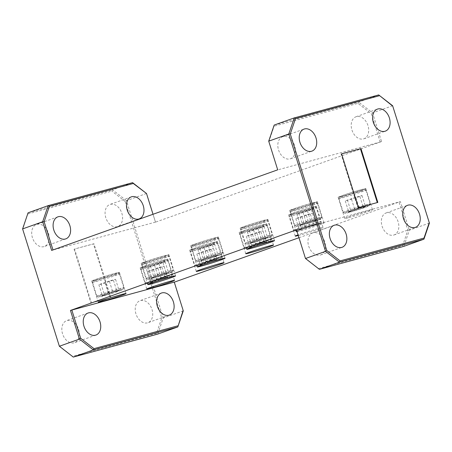 <?xml version="1.0" encoding="UTF-8"?>
<svg xmlns="http://www.w3.org/2000/svg" width="452" height="452" viewBox="0 0 452 452"><rect width="100%" height="100%" fill="white"/><g stroke="black" fill="none" stroke-linecap="round" stroke-linejoin="round"><path stroke-width="0.34" stroke-dasharray="2.26 1.69" d="M310.919 207.604A12.707 0.486 162.6 0 0 297.902 211.576A12.707 0.486 162.6 0 0 290.37 214.389A12.707 0.486 162.6 0 0 294.066 213.615A12.707 0.486 162.6 0 0 307.513 209.508A12.707 0.486 162.6 0 0 314.609 206.796A12.707 0.486 162.6 0 0 310.919 207.604M312.281 208.621A14.119 0.542 162.6 0 0 297.817 213.028A14.119 0.542 162.6 0 0 289.444 216.158A14.119 0.542 162.6 0 0 289.444 216.18A14.119 0.542 162.6 0 0 293.551 215.293A14.119 0.542 162.6 0 0 308.258 210.807A14.119 0.542 162.6 0 0 316.394 207.734A14.119 0.542 162.6 0 0 316.377 207.717A14.119 0.542 162.6 0 0 312.281 208.621M297.896 229.147A14.119 0.542 -17.4 0 1 293.8 230.045A14.119 0.542 -17.4 0 1 293.783 230.028A14.119 0.542 -17.4 0 1 301.919 226.955A14.119 0.542 -17.4 0 1 316.62 222.469A14.119 0.542 -17.4 0 1 320.734 221.582A14.119 0.542 -17.4 0 1 320.728 221.604A14.119 0.542 -17.4 0 1 312.355 224.734A14.119 0.542 -17.4 0 1 297.896 229.147M316.106 224.147A12.707 0.486 162.6 0 0 302.659 228.26A12.707 0.486 162.6 0 0 295.568 230.966A12.707 0.486 162.6 0 0 299.252 230.158A12.707 0.486 162.6 0 0 312.27 226.192A12.707 0.486 162.6 0 0 319.801 223.373A12.707 0.486 162.6 0 0 316.106 224.147M313.711 225A9.102 0.35 162.6 0 0 309.784 226.141C306.546 225.525 303.767 226.429 301.433 228.853L299.67 228.576L299.331 229.865C300.942 227.791 303.021 227.22 305.575 228.164C307.863 225.757 310.643 224.853 313.925 225.452L315.27 223.859L316.027 224.441L312.541 224.13L309.784 226.141A9.102 0.35 162.6 0 0 301.433 228.853A9.102 0.35 162.6 0 0 298.998 229.859A9.102 0.35 162.6 0 0 299.331 229.865A9.102 0.35 162.6 0 0 305.575 228.164A9.102 0.35 162.6 0 0 313.925 225.452A9.102 0.35 162.6 0 0 316.349 224.424A9.102 0.35 162.6 0 0 316.027 224.441A9.102 0.35 162.6 0 0 313.711 225M261.431 225.249A12.707 0.486 162.6 0 0 248.414 229.215A12.707 0.486 162.6 0 0 240.876 232.034A12.707 0.486 162.6 0 0 244.577 231.26A12.707 0.486 162.6 0 0 258.024 227.147A12.707 0.486 162.6 0 0 265.115 224.441A12.707 0.486 162.6 0 0 261.431 225.249M262.787 226.26A14.119 0.542 162.6 0 0 248.323 230.673A14.119 0.542 162.6 0 0 239.955 233.803A14.119 0.542 162.6 0 0 239.95 233.825A14.119 0.542 162.6 0 0 244.063 232.938A14.119 0.542 162.6 0 0 258.764 228.452A14.119 0.542 162.6 0 0 266.9 225.378A14.119 0.542 162.6 0 0 266.883 225.362A14.119 0.542 162.6 0 0 262.787 226.26M248.402 246.786A14.119 0.542 -17.4 0 1 244.306 247.69A14.119 0.542 -17.4 0 1 244.289 247.673A14.119 0.542 -17.4 0 1 252.425 244.6A14.119 0.542 -17.4 0 1 267.126 240.114A14.119 0.542 -17.4 0 1 271.24 239.227A14.119 0.542 -17.4 0 1 271.24 239.249A14.119 0.542 -17.4 0 1 262.866 242.379A14.119 0.542 -17.4 0 1 248.402 246.786M266.612 241.792A12.707 0.486 162.6 0 0 253.171 245.899A12.707 0.486 162.6 0 0 246.074 248.611A12.707 0.486 162.6 0 0 249.758 247.803A12.707 0.486 162.6 0 0 262.776 243.837A12.707 0.486 162.6 0 0 270.313 241.018A12.707 0.486 162.6 0 0 266.612 241.792M264.222 242.645A9.102 0.35 162.6 0 0 260.29 243.786C257.058 243.165 254.273 244.069 251.945 246.498L250.182 246.221L249.843 247.51C251.448 245.43 253.527 244.865 256.086 245.809C258.369 243.402 261.154 242.498 264.431 243.097L265.782 241.504L266.533 242.086L263.047 241.775L260.29 243.786A9.102 0.35 162.6 0 0 251.945 246.498A9.102 0.35 162.6 0 0 249.51 247.504A9.102 0.35 162.6 0 0 249.843 247.51A9.102 0.35 162.6 0 0 256.086 245.809A9.102 0.35 162.6 0 0 264.431 243.097A9.102 0.35 162.6 0 0 266.861 242.063A9.102 0.35 162.6 0 0 266.533 242.086A9.102 0.35 162.6 0 0 264.222 242.645M162.449 260.538A12.707 0.486 162.6 0 0 149.431 264.505A12.707 0.486 162.6 0 0 141.894 267.324A12.707 0.486 162.6 0 0 145.595 266.544A12.707 0.486 162.6 0 0 159.042 262.437A12.707 0.486 162.6 0 0 166.133 259.725A12.707 0.486 162.6 0 0 162.449 260.538M163.805 261.55A14.119 0.542 162.6 0 0 149.341 265.957A14.119 0.542 162.6 0 0 140.973 269.087A14.119 0.542 162.6 0 0 140.967 269.109A14.119 0.542 162.6 0 0 145.081 268.228A14.119 0.542 162.6 0 0 159.782 263.742A14.119 0.542 162.6 0 0 167.918 260.668A14.119 0.542 162.6 0 0 167.901 260.651A14.119 0.542 162.6 0 0 163.805 261.55M149.42 282.076A14.119 0.542 -17.4 0 1 145.324 282.98A14.119 0.542 -17.4 0 1 145.307 282.963A14.119 0.542 -17.4 0 1 153.443 279.89A14.119 0.542 -17.4 0 1 168.144 275.398A14.119 0.542 -17.4 0 1 172.257 274.517A14.119 0.542 -17.4 0 1 172.257 274.539A14.119 0.542 -17.4 0 1 163.884 277.669A14.119 0.542 -17.4 0 1 149.42 282.076M167.63 277.082A12.707 0.486 162.6 0 0 154.188 281.189A12.707 0.486 162.6 0 0 147.092 283.901A12.707 0.486 162.6 0 0 150.776 283.088A12.707 0.486 162.6 0 0 163.793 279.121A12.707 0.486 162.6 0 0 171.331 276.308A12.707 0.486 162.6 0 0 167.63 277.082M165.24 277.935A9.102 0.35 162.6 0 0 161.307 279.07C158.076 278.455 155.29 279.359 152.962 281.782L151.2 281.511L150.861 282.799C152.465 280.72 154.544 280.155 157.104 281.099C159.386 278.686 162.172 277.782 165.449 278.387L166.799 276.793L167.551 277.375L164.065 277.059L161.307 279.07A9.102 0.35 162.6 0 0 152.962 281.782A9.102 0.35 162.6 0 0 150.527 282.794A9.102 0.35 162.6 0 0 150.861 282.799A9.102 0.35 162.6 0 0 157.104 281.099A9.102 0.35 162.6 0 0 165.449 278.387A9.102 0.35 162.6 0 0 167.878 277.353A9.102 0.35 162.6 0 0 167.551 277.375A9.102 0.35 162.6 0 0 165.24 277.935M211.937 242.893A12.707 0.486 162.6 0 0 198.92 246.86A12.707 0.486 162.6 0 0 191.388 249.679A12.707 0.486 162.6 0 0 195.083 248.905A12.707 0.486 162.6 0 0 208.53 244.792A12.707 0.486 162.6 0 0 215.627 242.08A12.707 0.486 162.6 0 0 211.937 242.893M213.299 243.905A14.119 0.542 162.6 0 0 198.835 248.312A14.119 0.542 162.6 0 0 190.462 251.442A14.119 0.542 162.6 0 0 190.462 251.47A14.119 0.542 162.6 0 0 194.569 250.583A14.119 0.542 162.6 0 0 209.276 246.097A14.119 0.542 162.6 0 0 217.412 243.023A14.119 0.542 162.6 0 0 217.395 243.006A14.119 0.542 162.6 0 0 213.299 243.905M198.914 264.431A14.119 0.542 -17.4 0 1 194.818 265.335A14.119 0.542 -17.4 0 1 194.801 265.318A14.119 0.542 -17.4 0 1 202.937 262.245A14.119 0.542 -17.4 0 1 217.638 257.759A14.119 0.542 -17.4 0 1 221.751 256.872A14.119 0.542 -17.4 0 1 221.746 256.894A14.119 0.542 -17.4 0 1 213.372 260.024A14.119 0.542 -17.4 0 1 198.914 264.431M217.124 259.437A12.707 0.486 162.6 0 0 203.677 263.544A12.707 0.486 162.6 0 0 196.586 266.256A12.707 0.486 162.6 0 0 200.27 265.448A12.707 0.486 162.6 0 0 213.287 261.476A12.707 0.486 162.6 0 0 220.819 258.663A12.707 0.486 162.6 0 0 217.124 259.437M214.728 260.29A9.102 0.35 162.6 0 0 210.802 261.431C207.564 260.81 204.784 261.714 202.451 264.143L200.688 263.866L200.349 265.154C201.959 263.075 204.038 262.51 206.592 263.454C208.88 261.041 211.66 260.137 214.943 260.742L216.288 259.149L217.045 259.73L213.559 259.414L210.802 261.431A9.102 0.35 162.6 0 0 202.451 264.143A9.102 0.35 162.6 0 0 200.016 265.149A9.102 0.35 162.6 0 0 200.349 265.154A9.102 0.35 162.6 0 0 206.592 263.454A9.102 0.35 162.6 0 0 214.943 260.742A9.102 0.35 162.6 0 0 217.367 259.708A9.102 0.35 162.6 0 0 217.045 259.73A9.102 0.35 162.6 0 0 214.728 260.29M311.953 203.151A12.707 0.486 162.6 0 0 298.936 207.118A12.707 0.486 162.6 0 0 291.399 209.937A12.707 0.486 162.6 0 0 295.099 209.157A12.707 0.486 162.6 0 0 308.541 205.05A12.707 0.486 162.6 0 0 315.637 202.338A12.707 0.486 162.6 0 0 311.953 203.151M313.309 204.163A14.119 0.542 162.6 0 0 298.845 208.57A14.119 0.542 162.6 0 0 290.478 211.7A14.119 0.542 162.6 0 0 290.472 211.722A14.119 0.542 162.6 0 0 294.585 210.841A14.119 0.542 162.6 0 0 309.287 206.355A14.119 0.542 162.6 0 0 317.423 203.281A14.119 0.542 162.6 0 0 317.406 203.264A14.119 0.542 162.6 0 0 313.309 204.163M298.925 224.689A14.119 0.542 -17.4 0 1 294.828 225.593A14.119 0.542 -17.4 0 1 294.811 225.576A14.119 0.542 -17.4 0 1 302.947 222.503A14.119 0.542 -17.4 0 1 317.649 218.011A14.119 0.542 -17.4 0 1 321.762 217.129A14.119 0.542 -17.4 0 1 321.756 217.152A14.119 0.542 -17.4 0 1 313.389 220.282A14.119 0.542 -17.4 0 1 298.925 224.689M317.134 219.695A12.707 0.486 162.6 0 0 303.693 223.802A12.707 0.486 162.6 0 0 296.597 226.514A12.707 0.486 162.6 0 0 300.281 225.701A12.707 0.486 162.6 0 0 313.298 221.734A12.707 0.486 162.6 0 0 320.835 218.921A12.707 0.486 162.6 0 0 317.134 219.695M314.745 220.548A9.102 0.35 162.6 0 0 310.812 221.683C307.58 221.068 304.795 221.972 302.461 224.395L300.704 224.124L300.36 225.412C301.97 223.333 304.049 222.768 306.609 223.712C308.891 221.299 311.677 220.395 314.954 221L316.304 219.406L317.055 219.988L313.569 219.672L310.812 221.683A9.102 0.35 162.6 0 0 302.461 224.395A9.102 0.35 162.6 0 0 300.026 225.407A9.102 0.35 162.6 0 0 300.36 225.412A9.102 0.35 162.6 0 0 306.609 223.712A9.102 0.35 162.6 0 0 314.954 221A9.102 0.35 162.6 0 0 317.383 219.966A9.102 0.35 162.6 0 0 317.055 219.988A9.102 0.35 162.6 0 0 314.745 220.548M262.459 220.796A12.707 0.486 162.6 0 0 249.442 224.763A12.707 0.486 162.6 0 0 241.91 227.576A12.707 0.486 162.6 0 0 245.605 226.802A12.707 0.486 162.6 0 0 259.052 222.695A12.707 0.486 162.6 0 0 266.149 219.983A12.707 0.486 162.6 0 0 262.459 220.796M263.821 221.808A14.119 0.542 162.6 0 0 249.357 226.215A14.119 0.542 162.6 0 0 240.984 229.345A14.119 0.542 162.6 0 0 240.978 229.367A14.119 0.542 162.6 0 0 245.091 228.486A14.119 0.542 162.6 0 0 259.793 223.994A14.119 0.542 162.6 0 0 267.929 220.921A14.119 0.542 162.6 0 0 267.917 220.904A14.119 0.542 162.6 0 0 263.821 221.808M249.431 242.334A14.119 0.542 -17.4 0 1 245.334 243.238A14.119 0.542 -17.4 0 1 245.323 243.221A14.119 0.542 -17.4 0 1 253.459 240.142A14.119 0.542 -17.4 0 1 268.16 235.656A14.119 0.542 -17.4 0 1 272.273 234.774A14.119 0.542 -17.4 0 1 272.268 234.797A14.119 0.542 -17.4 0 1 263.895 237.927A14.119 0.542 -17.4 0 1 249.431 242.334M267.646 237.34A12.707 0.486 162.6 0 0 254.199 241.447A12.707 0.486 162.6 0 0 247.103 244.159A12.707 0.486 162.6 0 0 250.792 243.345A12.707 0.486 162.6 0 0 263.81 239.379A12.707 0.486 162.6 0 0 271.341 236.56A12.707 0.486 162.6 0 0 267.646 237.34M265.251 238.193A9.102 0.35 162.6 0 0 261.318 239.328C258.086 238.712 255.307 239.617 252.973 242.04L251.21 241.769L250.871 243.057C252.476 240.978 254.561 240.413 257.115 241.357C259.403 238.944 262.183 238.04 265.465 238.645L266.81 237.051L267.567 237.628L264.081 237.317L261.318 239.328A9.102 0.35 162.6 0 0 252.973 242.04A9.102 0.35 162.6 0 0 250.538 243.046A9.102 0.35 162.6 0 0 250.871 243.057A9.102 0.35 162.6 0 0 257.115 241.357A9.102 0.35 162.6 0 0 265.465 238.645A9.102 0.35 162.6 0 0 267.889 237.611A9.102 0.35 162.6 0 0 267.567 237.628A9.102 0.35 162.6 0 0 265.251 238.193M212.971 238.441A12.707 0.486 162.6 0 0 199.953 242.408A12.707 0.486 162.6 0 0 192.416 245.221A12.707 0.486 162.6 0 0 196.117 244.447A12.707 0.486 162.6 0 0 209.558 240.34A12.707 0.486 162.6 0 0 216.655 237.628A12.707 0.486 162.6 0 0 212.971 238.441M214.327 239.453A14.119 0.542 162.6 0 0 199.863 243.86A14.119 0.542 162.6 0 0 191.495 246.99A14.119 0.542 162.6 0 0 191.49 247.012A14.119 0.542 162.6 0 0 195.603 246.125A14.119 0.542 162.6 0 0 210.304 241.639A14.119 0.542 162.6 0 0 218.44 238.566A14.119 0.542 162.6 0 0 218.423 238.549A14.119 0.542 162.6 0 0 214.327 239.453M199.942 259.979A14.119 0.542 -17.4 0 1 195.846 260.877A14.119 0.542 -17.4 0 1 195.829 260.86A14.119 0.542 -17.4 0 1 203.965 257.787A14.119 0.542 -17.4 0 1 218.666 253.301A14.119 0.542 -17.4 0 1 222.779 252.419A14.119 0.542 -17.4 0 1 222.774 252.442A14.119 0.542 -17.4 0 1 214.406 255.572A14.119 0.542 -17.4 0 1 199.942 259.979M218.152 254.984A12.707 0.486 162.6 0 0 204.711 259.092A12.707 0.486 162.6 0 0 197.614 261.804A12.707 0.486 162.6 0 0 201.298 260.99A12.707 0.486 162.6 0 0 214.316 257.024A12.707 0.486 162.6 0 0 221.853 254.205A12.707 0.486 162.6 0 0 218.152 254.984M215.762 255.838A9.102 0.35 162.6 0 0 211.83 256.973C208.598 256.357 205.813 257.261 203.479 259.685L201.722 259.408L201.377 260.697C202.988 258.623 205.067 258.052 207.626 259.002C209.909 256.589 212.694 255.685 215.971 256.284L217.322 254.696L218.073 255.273L214.587 254.962L211.83 256.973A9.102 0.35 162.6 0 0 203.479 259.685A9.102 0.35 162.6 0 0 201.044 260.691A9.102 0.35 162.6 0 0 201.377 260.697A9.102 0.35 162.6 0 0 207.626 259.002A9.102 0.35 162.6 0 0 215.971 256.284A9.102 0.35 162.6 0 0 218.401 255.256A9.102 0.35 162.6 0 0 218.073 255.273A9.102 0.35 162.6 0 0 215.762 255.838M163.477 256.081A12.707 0.486 162.6 0 0 150.459 260.053A12.707 0.486 162.6 0 0 142.928 262.866A12.707 0.486 162.6 0 0 146.623 262.092A12.707 0.486 162.6 0 0 160.07 257.985A12.707 0.486 162.6 0 0 167.167 255.273A12.707 0.486 162.6 0 0 163.477 256.081M164.839 257.098A14.119 0.542 162.6 0 0 150.375 261.505A14.119 0.542 162.6 0 0 142.001 264.635A14.119 0.542 162.6 0 0 141.996 264.657A14.119 0.542 162.6 0 0 146.109 263.77A14.119 0.542 162.6 0 0 160.81 259.284A14.119 0.542 162.6 0 0 168.946 256.211A14.119 0.542 162.6 0 0 168.935 256.194A14.119 0.542 162.6 0 0 164.839 257.098M150.448 277.624A14.119 0.542 -17.4 0 1 146.352 278.522A14.119 0.542 -17.4 0 1 146.341 278.505A14.119 0.542 -17.4 0 1 154.477 275.432A14.119 0.542 -17.4 0 1 169.178 270.946A14.119 0.542 -17.4 0 1 173.291 270.059A14.119 0.542 -17.4 0 1 173.285 270.081A14.119 0.542 -17.4 0 1 164.912 273.211A14.119 0.542 -17.4 0 1 150.448 277.624M168.664 272.624A12.707 0.486 162.6 0 0 155.217 276.737A12.707 0.486 162.6 0 0 148.12 279.443A12.707 0.486 162.6 0 0 151.81 278.635A12.707 0.486 162.6 0 0 164.827 274.669A12.707 0.486 162.6 0 0 172.359 271.85A12.707 0.486 162.6 0 0 168.664 272.624M166.268 273.477A9.102 0.35 162.6 0 0 162.336 274.618C159.104 274.002 156.324 274.906 153.991 277.33L152.228 277.053L151.889 278.342C153.494 276.262 155.578 275.697 158.132 276.641C160.42 274.234 163.2 273.33 166.483 273.929L167.828 272.336L168.585 272.918L165.099 272.607L162.336 274.618A9.102 0.35 162.6 0 0 153.991 277.33A9.102 0.35 162.6 0 0 151.556 278.336A9.102 0.35 162.6 0 0 151.889 278.342A9.102 0.35 162.6 0 0 158.132 276.641A9.102 0.35 162.6 0 0 166.483 273.929A9.102 0.35 162.6 0 0 168.907 272.901A9.102 0.35 162.6 0 0 168.585 272.918A9.102 0.35 162.6 0 0 166.268 273.477M113.989 273.726A12.707 0.486 162.6 0 0 100.971 277.692A12.707 0.486 162.6 0 0 93.434 280.511A12.707 0.486 162.6 0 0 97.135 279.737A12.707 0.486 162.6 0 0 110.576 275.624A12.707 0.486 162.6 0 0 117.673 272.918A12.707 0.486 162.6 0 0 113.989 273.726M115.345 274.737A14.119 0.542 162.6 0 0 100.881 279.15A14.119 0.542 162.6 0 0 92.513 282.28A14.119 0.542 162.6 0 0 92.507 282.302A14.119 0.542 162.6 0 0 96.621 281.415A14.119 0.542 162.6 0 0 111.322 276.929A14.119 0.542 162.6 0 0 119.458 273.855A14.119 0.542 162.6 0 0 119.441 273.839A14.119 0.542 162.6 0 0 115.345 274.737M100.96 295.263A14.119 0.542 -17.4 0 1 96.864 296.167A14.119 0.542 -17.4 0 1 96.847 296.15A14.119 0.542 -17.4 0 1 104.983 293.077A14.119 0.542 -17.4 0 1 119.684 288.591A14.119 0.542 -17.4 0 1 123.797 287.704A14.119 0.542 -17.4 0 1 123.791 287.726A14.119 0.542 -17.4 0 1 115.424 290.856A14.119 0.542 -17.4 0 1 100.96 295.263M119.17 290.269A12.707 0.486 162.6 0 0 105.728 294.376A12.707 0.486 162.6 0 0 98.632 297.088A12.707 0.486 162.6 0 0 102.316 296.28A12.707 0.486 162.6 0 0 115.333 292.308A12.707 0.486 162.6 0 0 122.871 289.495A12.707 0.486 162.6 0 0 119.17 290.269M116.78 291.122A9.102 0.35 162.6 0 0 112.847 292.263C109.616 291.642 106.83 292.546 104.497 294.975L102.74 294.698L102.395 295.987C104.005 293.907 106.084 293.342 108.644 294.286C110.926 291.879 113.706 290.975 116.989 291.574L118.339 289.981L119.091 290.563L115.605 290.246L112.847 292.263A9.102 0.35 162.6 0 0 104.497 294.975A9.102 0.35 162.6 0 0 102.062 295.981A9.102 0.35 162.6 0 0 102.395 295.987A9.102 0.35 162.6 0 0 108.644 294.286A9.102 0.35 162.6 0 0 116.989 291.574A9.102 0.35 162.6 0 0 119.418 290.54A9.102 0.35 162.6 0 0 119.091 290.563A9.102 0.35 162.6 0 0 116.78 291.122M95.931 280.167A14.526 0.559 162.6 0 0 111.051 275.55A14.526 0.559 162.6 0 0 119.418 272.387A14.526 0.559 162.6 0 0 115.192 273.296A14.526 0.559 162.6 0 0 100.067 277.912A14.526 0.559 162.6 0 0 91.7 281.076A14.526 0.559 162.6 0 0 95.931 280.167M145.42 262.522A14.526 0.559 162.6 0 0 160.545 257.906A14.526 0.559 162.6 0 0 168.912 254.742A14.526 0.559 162.6 0 0 164.681 255.651A14.526 0.559 162.6 0 0 149.561 260.267A14.526 0.559 162.6 0 0 141.194 263.431A14.526 0.559 162.6 0 0 145.42 262.522M194.914 244.877A14.526 0.559 162.6 0 0 210.033 240.261A14.526 0.559 162.6 0 0 218.401 237.102A14.526 0.559 162.6 0 0 214.175 238.012A14.526 0.559 162.6 0 0 199.049 242.622A14.526 0.559 162.6 0 0 190.682 245.786A14.526 0.559 162.6 0 0 194.914 244.877M244.402 227.232A14.526 0.559 162.6 0 0 259.527 222.616A14.526 0.559 162.6 0 0 267.895 219.457A14.526 0.559 162.6 0 0 263.663 220.367A14.526 0.559 162.6 0 0 248.543 224.983A14.526 0.559 162.6 0 0 240.176 228.141A14.526 0.559 162.6 0 0 244.402 227.232M297.06 231.605A14.526 0.559 162.6 0 0 300.523 230.746A14.526 0.559 162.6 0 0 315.649 226.136A14.526 0.559 162.6 0 0 324.016 222.972A14.526 0.559 162.6 0 0 319.784 223.881A14.526 0.559 162.6 0 0 296.953 231.266M293.896 209.587A14.526 0.559 162.6 0 0 309.015 204.971A14.526 0.559 162.6 0 0 317.383 201.812A14.526 0.559 162.6 0 0 313.157 202.722A14.526 0.559 162.6 0 0 298.032 207.338A14.526 0.559 162.6 0 0 289.664 210.496A14.526 0.559 162.6 0 0 293.896 209.587M193.88 249.329A14.526 0.559 162.6 0 0 209.005 244.718A14.526 0.559 162.6 0 0 217.372 241.554A14.526 0.559 162.6 0 0 213.141 242.464A14.526 0.559 162.6 0 0 198.021 247.08A14.526 0.559 162.6 0 0 189.654 250.244A14.526 0.559 162.6 0 0 193.88 249.329M144.391 266.974A14.526 0.559 162.6 0 0 159.511 262.358A14.526 0.559 162.6 0 0 167.884 259.199A14.526 0.559 162.6 0 0 163.652 260.109A14.526 0.559 162.6 0 0 148.527 264.725A14.526 0.559 162.6 0 0 140.16 267.883A14.526 0.559 162.6 0 0 144.391 266.974M243.374 231.69A14.526 0.559 162.6 0 0 258.493 227.073A14.526 0.559 162.6 0 0 266.866 223.909A14.526 0.559 162.6 0 0 262.635 224.819A14.526 0.559 162.6 0 0 247.51 229.435A14.526 0.559 162.6 0 0 239.142 232.599A14.526 0.559 162.6 0 0 243.374 231.69M298.286 235.526A14.526 0.559 162.6 0 0 299.495 235.204A14.526 0.559 162.6 0 0 314.615 230.588A14.526 0.559 162.6 0 0 322.988 227.424A14.526 0.559 162.6 0 0 318.756 228.339A14.526 0.559 162.6 0 0 298.083 234.87M292.862 214.045A14.526 0.559 162.6 0 0 307.987 209.429A14.526 0.559 162.6 0 0 316.355 206.265A14.526 0.559 162.6 0 0 312.123 207.174A14.526 0.559 162.6 0 0 297.004 211.79A14.526 0.559 162.6 0 0 288.636 214.954A14.526 0.559 162.6 0 0 292.862 214.045M348.984 217.559A14.526 0.559 162.6 0 0 364.109 212.943A14.526 0.559 162.6 0 0 372.476 209.784A14.526 0.559 162.6 0 0 368.25 210.694A14.526 0.559 162.6 0 0 353.125 215.31A14.526 0.559 162.6 0 0 344.757 218.469A14.526 0.559 162.6 0 0 348.984 217.559M342.356 196.4A14.526 0.559 162.6 0 0 357.476 191.784A14.526 0.559 162.6 0 0 365.849 188.625A14.526 0.559 162.6 0 0 361.617 189.535A14.526 0.559 162.6 0 0 346.492 194.145A14.526 0.559 162.6 0 0 338.124 197.309A14.526 0.559 162.6 0 0 342.356 196.4M356.453 116.616A11.701 8.311 70.4 0 0 356.018 116.752A11.701 8.311 70.4 0 0 352.018 130.261A11.701 8.311 70.4 0 0 363.448 138.928A11.701 8.311 70.4 0 0 363.877 138.792A11.701 8.311 70.4 0 0 367.883 125.283A11.701 8.311 70.4 0 0 356.453 116.616M283.071 136.583A11.701 8.311 70.4 0 0 282.636 136.719A11.701 8.311 70.4 0 0 278.635 150.233A11.701 8.311 70.4 0 0 290.06 158.901A11.701 8.311 70.4 0 0 290.495 158.765A11.701 8.311 70.4 0 0 294.501 145.256A11.701 8.311 70.4 0 0 283.071 136.583M117.328 226.672A11.701 8.311 -109.6 0 1 105.898 218.005A11.701 8.311 -109.6 0 1 109.904 204.49A11.701 8.311 -109.6 0 1 110.333 204.355A11.701 8.311 -109.6 0 1 121.763 213.022A11.701 8.311 -109.6 0 1 117.763 226.537A11.701 8.311 -109.6 0 1 117.328 226.672M43.946 246.645A11.701 8.311 -109.6 0 1 32.516 237.972A11.701 8.311 -109.6 0 1 36.516 224.463A11.701 8.311 -109.6 0 1 36.951 224.328A11.701 8.311 -109.6 0 1 48.381 232.995A11.701 8.311 -109.6 0 1 44.375 246.509A11.701 8.311 -109.6 0 1 43.946 246.645M135.945 313.88A11.701 8.311 -109.6 0 1 140.041 300.676A11.701 8.311 -109.6 0 1 152.002 309.507A11.701 8.311 -109.6 0 1 147.9 322.717A11.701 8.311 -109.6 0 1 135.945 313.88M62.557 333.853A11.701 8.311 -109.6 0 1 66.659 320.643A11.701 8.311 -109.6 0 1 78.62 329.48A11.701 8.311 -109.6 0 1 74.518 342.689A11.701 8.311 -109.6 0 1 62.557 333.853M324.739 241.735A11.701 8.311 70.4 0 0 312.778 232.904A11.701 8.311 70.4 0 0 308.676 246.108A11.701 8.311 70.4 0 0 320.637 254.945A11.701 8.311 70.4 0 0 324.739 241.735M398.122 221.768A11.701 8.311 70.4 0 0 386.161 212.932A11.701 8.311 70.4 0 0 382.059 226.136A11.701 8.311 70.4 0 0 394.02 234.972A11.701 8.311 70.4 0 0 398.122 221.768M343.56 195.97A12.707 0.486 -17.4 0 1 339.859 196.744A12.707 0.486 -17.4 0 1 347.396 193.931A12.707 0.486 -17.4 0 1 360.413 189.964A12.707 0.486 -17.4 0 1 364.097 189.151A12.707 0.486 -17.4 0 1 357.007 191.863A12.707 0.486 -17.4 0 1 343.56 195.97M361.769 190.976A14.119 0.542 162.6 0 0 347.305 195.383A14.119 0.542 162.6 0 0 338.938 198.513A14.119 0.542 162.6 0 0 338.932 198.535A14.119 0.542 162.6 0 0 343.045 197.648A14.119 0.542 162.6 0 0 357.747 193.162A14.119 0.542 162.6 0 0 365.883 190.089A14.119 0.542 162.6 0 0 365.866 190.072A14.119 0.542 162.6 0 0 361.769 190.976M365.595 206.507A12.707 0.486 162.6 0 0 352.153 210.615A12.707 0.486 162.6 0 0 345.057 213.327A12.707 0.486 162.6 0 0 348.741 212.513A12.707 0.486 162.6 0 0 361.758 208.547A12.707 0.486 162.6 0 0 369.295 205.728A12.707 0.486 162.6 0 0 365.595 206.507M347.385 211.502A14.119 0.542 -17.4 0 1 343.288 212.4A14.119 0.542 -17.4 0 1 343.271 212.383A14.119 0.542 -17.4 0 1 351.407 209.31A14.119 0.542 -17.4 0 1 366.109 204.824A14.119 0.542 -17.4 0 1 370.222 203.942A14.119 0.542 -17.4 0 1 370.222 203.965A14.119 0.542 -17.4 0 1 361.849 207.095A14.119 0.542 -17.4 0 1 347.385 211.502M363.205 207.361A9.102 0.35 162.6 0 0 359.272 208.496A9.102 0.35 162.6 0 0 350.927 211.208A9.102 0.35 162.6 0 0 348.492 212.214A9.102 0.35 162.6 0 0 348.825 212.22A9.102 0.35 162.6 0 0 355.069 210.525A9.102 0.35 162.6 0 0 363.414 207.807A9.102 0.35 162.6 0 0 365.843 206.779A9.102 0.35 162.6 0 0 365.515 206.796A9.102 0.35 162.6 0 0 363.205 207.361M362.029 206.485L359.272 208.496C356.04 207.88 353.255 208.784 350.927 211.208L349.164 210.931L348.825 212.22C350.43 210.146 352.509 209.575 355.069 210.525C357.351 208.112 360.137 207.208 363.414 207.807L364.764 206.219L365.515 206.796L362.029 206.485M355.741 197.225L345.288 200.954L359.882 196.541L361.984 195.524L355.741 197.225L359.272 208.496M347.39 199.937L350.927 211.208M345.288 200.954L348.825 212.22M351.537 199.253L355.069 210.525M359.882 196.541L363.414 207.807M361.984 195.524L365.515 206.796M341.582 153.872L341.04 154.013L357.922 207.875L377.29 202.564M110.836 297.597L91.451 302.874L74.574 249.012L93.959 243.735L110.836 297.597L110.311 297.789L93.434 243.927L74.574 249.012M377.307 202.603L377.832 202.417M341.04 154.013L341.565 153.827M357.922 207.875L358.447 207.688M319.4 269.335L305.388 258.16L296.535 229.893L398.992 202.01L407.851 230.271L402.608 245.702L318.716 268.533M429.4 223.09L409.337 230.243L403.862 246.346L402.608 245.702M73.286 357.074L59.268 345.899L22.747 229.356L28.075 212.807L112.531 189.817L111.881 191.1L125.21 201.473L126.447 200.648L112.531 189.817L132.6 182.664M183.28 310.835L163.217 317.988L157.748 334.09L156.488 333.446L72.602 356.278M74.049 249.199L90.925 303.06L91.451 302.874M93.434 243.927L93.959 243.735M90.925 303.06L110.311 297.789M27.99 213.926L111.881 191.1M146.51 193.496L126.447 200.648L163.217 317.988L161.731 318.016L156.488 333.446M298.975 237.724L400.353 201.581L409.337 230.243L407.851 230.271M378.714 94.926L358.651 102.079L274.189 125.063L274.11 126.187L357.995 103.355L371.329 113.729L380.183 141.99L381.544 141.566L372.561 112.904L371.329 113.729M305.49 258.504L305.388 258.16M59.37 346.249L59.268 345.899M125.21 201.473L161.731 318.016M22.747 229.356L22.6 228.91M392.63 105.751L372.561 112.904L358.651 102.079L357.995 103.355M268.72 141.165L268.867 141.612L274.11 126.187M400.353 201.581L398.992 202.01M153.025 214.276L155.494 222.158L153.013 214.276M52.991 249.939L51.647 250.419M277.703 169.828L268.867 141.612M380.183 141.99L277.726 169.879M155.465 222.107L53.008 249.99M381.544 141.566L155.494 222.158M109.316 280.991L98.864 284.715L105.113 283.014L115.559 279.291L109.316 280.991L112.847 292.263M100.965 283.703L104.497 294.975M98.864 284.715L102.395 295.987M105.113 283.014L108.644 294.286M113.458 280.302L116.989 291.574M115.559 279.291L119.091 290.563M158.805 263.346L148.358 267.07L154.601 265.369L165.053 261.646L158.805 263.346L162.336 274.618M150.459 266.058L153.991 277.33M148.358 267.07L151.889 278.342M154.601 265.369L158.132 276.641M162.946 262.657L166.483 273.929M165.053 261.646L168.585 272.918M208.299 245.702L197.846 249.425L204.095 247.73L214.542 244.001L208.299 245.702L211.83 256.973M199.948 248.414L203.479 259.685M197.846 249.425L201.377 260.697M204.095 247.73L207.626 259.002M212.44 245.018L215.971 256.284M214.542 244.001L218.073 255.273M257.787 228.057L247.34 231.786L261.928 227.373L264.036 226.356L257.787 228.057L261.318 239.328M249.442 230.769L252.973 242.04M247.34 231.786L250.871 243.057M253.583 230.085L257.115 241.357M261.928 227.373L265.465 238.645M264.036 226.356L267.567 237.628M307.281 210.412L296.828 214.141L303.077 212.44L313.524 208.717L307.281 210.412L310.812 221.683M298.93 213.129L302.461 224.395M296.828 214.141L300.36 225.412M303.077 212.44L306.609 223.712M311.422 209.728L314.954 221M313.524 208.717L317.055 219.988M207.265 250.159L196.818 253.883L211.412 249.47L213.513 248.459L207.265 250.159L210.802 261.431M198.92 252.871L202.451 264.143M196.818 253.883L200.349 265.154M203.061 252.182L206.592 263.454M211.412 249.47L214.943 260.742M213.513 248.459L217.045 259.73M157.776 267.799L147.324 271.528L153.573 269.827L164.019 266.104L157.776 267.799L161.307 279.07M149.426 270.516L152.962 281.782M147.324 271.528L150.861 282.799M153.573 269.827L157.104 281.099M161.918 267.115L165.449 278.387M164.019 266.104L167.551 277.375M256.759 232.514L246.306 236.238L252.555 234.537L263.002 230.814L256.759 232.514L260.29 243.786M248.408 235.226L251.945 246.498M246.306 236.238L249.843 247.51M252.555 234.537L256.086 245.809M260.9 231.825L264.431 243.097M263.002 230.814L266.533 242.086M306.247 214.869L295.8 218.593L302.043 216.898L312.496 213.169L306.247 214.869L309.784 226.141M297.902 217.582L301.433 228.853M295.8 218.593L299.331 229.865M302.043 216.898L305.575 228.164M310.394 214.18L313.925 225.452M312.496 213.169L316.027 224.441M290.37 214.389L289.444 216.158L293.783 230.028M295.568 230.966L293.8 230.045M240.876 232.034L239.955 233.803M244.289 247.673L239.95 233.825M246.074 248.611L244.306 247.69M141.894 267.324L140.973 269.087M145.307 282.963L140.967 269.109M147.092 283.901L145.324 282.98M191.388 249.679L190.462 251.442M196.586 266.256L194.818 265.335L190.462 251.47M291.399 209.937L290.478 211.7M294.811 225.576L290.472 211.722M296.597 226.514L294.828 225.593M241.91 227.576L240.984 229.345M247.103 244.159L245.334 243.238L240.978 229.367M192.416 245.221L191.495 246.99M195.829 260.86L191.49 247.012M197.614 261.804L195.846 260.877M142.928 262.866L142.001 264.635M146.341 278.505L141.996 264.657M148.12 279.443L146.352 278.522M93.434 280.511L92.513 282.28M96.847 296.15L92.507 282.302M98.632 297.088L96.864 296.167M119.418 272.387L126.051 293.546M168.912 254.742L175.54 275.901M218.401 237.102L225.034 258.262M267.895 219.457L274.522 240.617M317.383 201.812L324.016 222.972M217.372 241.554L224.006 262.714M167.884 259.199L174.512 280.359M266.866 223.909L273.494 245.069M316.355 206.265L322.988 227.424M365.849 188.625L372.476 209.784M356.018 116.752L377.42 109.118M282.636 136.719L304.038 129.091M131.306 196.863L109.904 204.49M57.918 216.836L36.516 224.463M161.443 293.043L140.041 300.676M88.061 313.016L66.659 320.643M312.778 232.904L334.181 225.271M386.161 212.932L407.563 205.298M339.859 196.744L338.938 198.513M345.057 213.327L343.288 212.4M343.271 212.383L338.932 198.535M370.222 203.942L365.883 190.089M349.164 210.931L348.492 212.214M364.764 206.214L365.843 206.779M369.295 205.728L370.222 203.965M364.097 189.151L365.866 190.072M394.02 234.972L415.422 227.345M320.637 254.945L342.04 247.317M95.92 335.056L74.518 342.689M169.302 315.084L147.9 322.717M65.777 238.876L44.375 246.509M139.159 218.904L117.763 226.537M290.495 158.765L311.897 151.132M363.877 138.792L385.279 131.165M338.124 197.309L344.757 218.469M288.636 214.954L295.263 236.113M239.142 232.599L245.775 253.758M140.16 267.883L146.793 289.043M189.654 250.244L196.281 271.403M289.664 210.496L296.297 231.661M240.176 228.141L246.803 249.301M190.682 245.786L197.315 266.946M141.194 263.431L147.821 284.59M91.7 281.076L98.333 302.235M102.734 294.698L102.062 295.981M118.339 289.981L119.418 290.54M122.871 289.495L123.791 287.726M123.797 287.704L119.458 273.855M117.673 272.918L119.441 273.839M152.228 277.053L151.556 278.336M167.828 272.336L168.907 272.901M172.359 271.85L173.285 270.081L168.946 256.211L167.167 255.273M201.716 259.408L201.044 260.691M217.322 254.691L218.401 255.256M221.853 254.205L222.774 252.442M222.779 252.419L218.44 238.566M216.655 237.628L218.423 238.549M251.21 241.763L250.538 243.046M266.81 237.046L267.889 237.611M271.341 236.56L272.268 234.797L267.929 220.921L266.149 219.983M300.699 224.119L300.026 225.407M316.304 219.406L317.383 219.966M320.835 218.921L321.756 217.152M321.762 217.129L317.423 203.281M315.637 202.338L317.406 203.264M200.688 263.866L200.016 265.149M216.293 259.149L217.367 259.708M220.819 258.663L221.746 256.894M221.751 256.872L217.412 243.023M215.627 242.08L217.395 243.006M151.2 281.506L150.527 282.794M166.799 276.788L167.878 277.353M171.331 276.308L172.257 274.539M172.257 274.517L167.918 260.668M166.133 259.725L167.901 260.651M250.182 246.221L249.51 247.504M265.782 241.504L266.861 242.063M270.313 241.018L271.24 239.249M271.24 239.227L266.9 225.378M265.115 224.441L266.883 225.362M299.67 228.576L298.998 229.859M315.276 223.859L316.349 224.424M319.801 223.373L320.728 221.604L316.394 207.734M314.609 206.796L316.377 207.717"/><path stroke-width="0.68" d="M102.559 301.326A14.526 0.559 162.6 0 0 117.684 296.71A14.526 0.559 162.6 0 0 126.051 293.546A14.526 0.559 162.6 0 0 121.82 294.455A14.526 0.559 162.6 0 0 106.7 299.071A14.526 0.559 162.6 0 0 98.333 302.235A14.526 0.559 162.6 0 0 102.559 301.326M152.053 283.681A14.526 0.559 162.6 0 0 167.172 279.065A14.526 0.559 162.6 0 0 175.54 275.901A14.526 0.559 162.6 0 0 171.314 276.816A14.526 0.559 162.6 0 0 156.189 281.426A14.526 0.559 162.6 0 0 147.821 284.59A14.526 0.559 162.6 0 0 152.053 283.681M201.541 266.036A14.526 0.559 162.6 0 0 216.666 261.42A14.526 0.559 162.6 0 0 225.034 258.262A14.526 0.559 162.6 0 0 220.802 259.171A14.526 0.559 162.6 0 0 205.683 263.787A14.526 0.559 162.6 0 0 197.315 266.946A14.526 0.559 162.6 0 0 201.541 266.036M251.035 248.391A14.526 0.559 162.6 0 0 266.155 243.775A14.526 0.559 162.6 0 0 274.522 240.617A14.526 0.559 162.6 0 0 270.296 241.526A14.526 0.559 162.6 0 0 255.171 246.142A14.526 0.559 162.6 0 0 246.803 249.301A14.526 0.559 162.6 0 0 251.035 248.391M200.513 270.494A14.526 0.559 162.6 0 0 215.632 265.878A14.526 0.559 162.6 0 0 224.006 262.714A14.526 0.559 162.6 0 0 219.774 263.623A14.526 0.559 162.6 0 0 204.654 268.239A14.526 0.559 162.6 0 0 196.281 271.403A14.526 0.559 162.6 0 0 200.513 270.494M151.019 288.133A14.526 0.559 162.6 0 0 166.144 283.523A14.526 0.559 162.6 0 0 174.512 280.359A14.526 0.559 162.6 0 0 170.285 281.268A14.526 0.559 162.6 0 0 155.16 285.884A14.526 0.559 162.6 0 0 146.793 289.043A14.526 0.559 162.6 0 0 151.019 288.133M250.001 252.849A14.526 0.559 162.6 0 0 265.126 248.233A14.526 0.559 162.6 0 0 273.494 245.069A14.526 0.559 162.6 0 0 269.268 245.978A14.526 0.559 162.6 0 0 254.143 250.594A14.526 0.559 162.6 0 0 245.775 253.758A14.526 0.559 162.6 0 0 250.001 252.849M377.855 108.983A11.701 8.311 70.4 0 0 377.42 109.118A11.701 8.311 70.4 0 0 373.42 122.628A11.701 8.311 70.4 0 0 384.85 131.3A11.701 8.311 70.4 0 0 385.279 131.165A11.701 8.311 70.4 0 0 389.285 117.65A11.701 8.311 70.4 0 0 377.855 108.983M304.473 128.956A11.701 8.311 70.4 0 0 304.038 129.091A11.701 8.311 70.4 0 0 300.038 142.6A11.701 8.311 70.4 0 0 311.462 151.267A11.701 8.311 70.4 0 0 311.897 151.132A11.701 8.311 70.4 0 0 315.897 137.623A11.701 8.311 70.4 0 0 304.473 128.956M138.73 219.039A11.701 8.311 -109.6 0 1 127.3 210.372A11.701 8.311 -109.6 0 1 131.306 196.863A11.701 8.311 -109.6 0 1 131.735 196.727A11.701 8.311 -109.6 0 1 143.165 205.394A11.701 8.311 -109.6 0 1 139.159 218.904A11.701 8.311 -109.6 0 1 138.73 219.039M65.348 239.012A11.701 8.311 -109.6 0 1 53.918 230.345A11.701 8.311 -109.6 0 1 57.918 216.836A11.701 8.311 -109.6 0 1 58.353 216.7A11.701 8.311 -109.6 0 1 69.783 225.367A11.701 8.311 -109.6 0 1 65.777 238.876A11.701 8.311 -109.6 0 1 65.348 239.012M157.341 306.253A11.701 8.311 -109.6 0 1 161.443 293.043A11.701 8.311 -109.6 0 1 173.404 301.879A11.701 8.311 -109.6 0 1 169.302 315.084A11.701 8.311 -109.6 0 1 157.341 306.253M83.959 326.22A11.701 8.311 -109.6 0 1 88.061 313.016A11.701 8.311 -109.6 0 1 100.022 321.852A11.701 8.311 -109.6 0 1 95.92 335.056A11.701 8.311 -109.6 0 1 83.959 326.22M346.142 234.108A11.701 8.311 70.4 0 0 334.181 225.271A11.701 8.311 70.4 0 0 330.079 238.481A11.701 8.311 70.4 0 0 342.04 247.317A11.701 8.311 70.4 0 0 346.142 234.108M419.524 214.135A11.701 8.311 70.4 0 0 407.563 205.298A11.701 8.311 70.4 0 0 403.461 218.508A11.701 8.311 70.4 0 0 415.422 227.345A11.701 8.311 70.4 0 0 419.524 214.135M377.29 202.564L360.425 148.742L341.582 153.872M360.425 148.742L341.565 153.827L358.447 207.688L377.832 202.417L360.95 148.555M379.397 95.722L295.512 118.554L290.269 133.984L326.79 250.527L340.119 260.9L424.01 238.074L429.253 222.644L392.731 106.101L378.714 94.926L392.63 105.751L429.4 223.09L423.925 239.193L339.469 262.183L325.553 251.352L288.783 134.012L294.252 117.91L378.714 94.926M295.512 118.554L294.252 117.91L274.189 125.063L268.72 141.165L277.703 169.828L51.647 250.419L42.663 221.757L44.149 221.729L52.991 249.939M340.119 260.9L339.469 262.183L319.4 269.335L403.862 246.346L423.925 239.193L424.01 238.074M183.28 310.835L177.811 326.937L183.133 310.388L174.274 282.121L183.133 310.388M22.6 228.91L42.663 221.757L48.138 205.654L28.075 212.807L22.6 228.91L59.37 346.249L79.439 339.096L93.349 349.921L73.286 357.074L157.748 334.09L177.811 326.937L93.349 349.921L94.005 348.645L177.89 325.813M429.253 222.644L429.4 223.09M392.731 106.101L392.63 105.751M290.269 133.984L288.783 134.012L268.72 141.165M326.79 250.527L325.553 251.352L305.49 258.504L319.4 269.335M71.817 310.01L80.671 338.271L79.439 339.096L70.456 310.434L174.274 282.121M80.671 338.271L94.005 348.645M59.37 346.249L73.286 357.074M49.392 206.298L48.138 205.654L132.6 182.664L133.284 183.467L49.392 206.298L44.149 221.729M132.6 182.664L146.51 193.496L133.284 183.467M70.456 310.434L296.506 229.842L305.49 258.504M298.083 234.87A14.526 0.559 162.6 0 0 295.263 236.113A14.526 0.559 162.6 0 0 298.286 235.526M296.953 231.266A14.526 0.559 162.6 0 0 296.297 231.661A14.526 0.559 162.6 0 0 297.06 231.605M174.297 282.172L298.975 237.724M153.013 214.276L146.612 193.84M146.51 193.496L153.025 214.276"/></g></svg>

